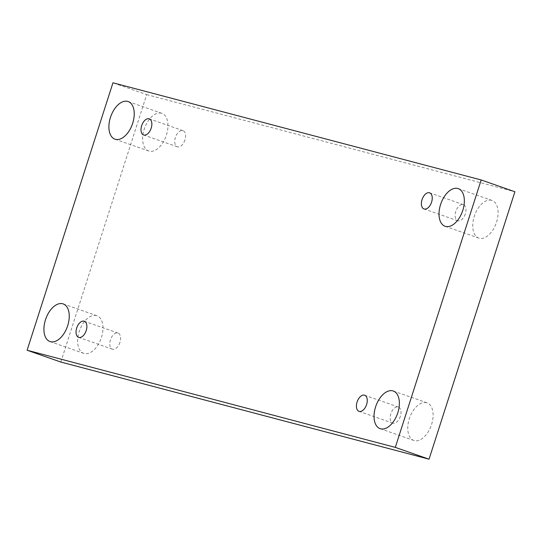 <?xml version="1.0" encoding="UTF-8"?>
<svg xmlns="http://www.w3.org/2000/svg" width="542" height="542" viewBox="0 0 542 542"><rect width="100%" height="100%" fill="white"/><g stroke="black" fill="none" stroke-linecap="round" stroke-linejoin="round"><path stroke-width="0.41" stroke-dasharray="2.71 2.03" d="M60.826 362.042L146.692 94.613L112.96 82.804M146.692 94.613L514.9 191.766M161.387 113.19A19.939 11.463 -70.7 0 0 144.328 128.806A19.939 11.463 -70.7 0 0 148.704 150.988A19.939 11.463 -70.7 0 0 166.116 135.954A19.939 11.463 -70.7 0 0 161.882 113.346A19.939 11.463 -70.7 0 0 161.387 113.19M491.506 200.289A19.939 11.463 -70.7 0 0 474.446 215.906A19.939 11.463 -70.7 0 0 478.823 238.087A19.939 11.463 -70.7 0 0 496.235 223.053A19.939 11.463 -70.7 0 0 492.001 200.445A19.939 11.463 -70.7 0 0 491.506 200.289M426.527 402.672A19.939 11.463 -70.7 0 0 409.467 418.282A19.939 11.463 -70.7 0 0 413.844 440.463A19.939 11.463 -70.7 0 0 431.256 425.436A19.939 11.463 -70.7 0 0 427.021 402.821A19.939 11.463 -70.7 0 0 426.527 402.672M96.408 315.573A19.939 11.463 -70.7 0 0 79.349 331.182A19.939 11.463 -70.7 0 0 83.725 353.364A19.939 11.463 -70.7 0 0 101.137 338.337A19.939 11.463 -70.7 0 0 96.91 315.722A19.939 11.463 -70.7 0 0 96.408 315.573M119.945 342.361A8.543 4.912 109.3 0 1 112.357 349.17A8.543 4.912 109.3 0 1 110.541 339.482A8.543 4.912 109.3 0 1 118.007 333.039A8.543 4.912 109.3 0 1 119.945 342.361M400.335 416.337A8.543 4.912 109.3 0 1 392.747 423.153A8.543 4.912 109.3 0 1 390.931 413.458A8.543 4.912 109.3 0 1 398.397 407.015A8.543 4.912 109.3 0 1 400.335 416.337M465.307 213.961A8.543 4.912 109.3 0 1 457.726 220.77A8.543 4.912 109.3 0 1 455.91 211.082A8.543 4.912 109.3 0 1 463.369 204.639A8.543 4.912 109.3 0 1 465.307 213.961M184.917 139.978A8.543 4.912 109.3 0 1 177.336 146.794A8.543 4.912 109.3 0 1 175.52 137.099A8.543 4.912 109.3 0 1 182.986 130.656A8.543 4.912 109.3 0 1 184.917 139.978M182.986 130.656L149.253 118.847M177.336 146.794L143.603 134.985M463.369 204.639L429.643 192.83M457.726 220.77L423.993 208.961M398.397 407.015L364.664 395.206M392.747 423.153L359.014 411.344M118.007 333.039L84.274 321.23M112.357 349.17L78.631 337.361M49.999 341.555L83.725 353.364M63.177 303.913L96.91 315.722M380.118 428.654L413.844 440.463M393.296 391.012L427.021 402.821M445.09 226.278L478.823 238.087M458.275 188.636L492.001 200.445M114.979 139.179L148.704 150.988M128.156 101.537L161.882 113.346"/><path stroke-width="0.81" d="M395.308 447.387L27.1 350.234L112.96 82.804L481.174 179.958L395.308 447.387L429.04 459.196L60.826 362.042L27.1 350.234M132.675 123.285A19.939 11.463 109.3 0 1 114.979 139.179A19.939 11.463 109.3 0 1 110.595 116.997A19.939 11.463 109.3 0 1 127.655 101.381A19.939 11.463 109.3 0 1 128.156 101.537A19.939 11.463 109.3 0 1 132.675 123.285M462.793 210.384A19.939 11.463 109.3 0 1 445.09 226.278A19.939 11.463 109.3 0 1 440.714 204.097A19.939 11.463 109.3 0 1 457.773 188.48A19.939 11.463 109.3 0 1 458.275 188.636A19.939 11.463 109.3 0 1 462.793 210.384M397.814 412.767A19.939 11.463 109.3 0 1 380.118 428.654A19.939 11.463 109.3 0 1 375.735 406.473A19.939 11.463 109.3 0 1 392.794 390.863A19.939 11.463 109.3 0 1 393.296 391.012A19.939 11.463 109.3 0 1 397.814 412.767M67.696 325.667A19.939 11.463 109.3 0 1 49.999 341.555A19.939 11.463 109.3 0 1 45.616 319.373A19.939 11.463 109.3 0 1 62.682 303.764A19.939 11.463 109.3 0 1 63.177 303.913A19.939 11.463 109.3 0 1 67.696 325.667M86.212 330.552A8.543 4.912 109.3 0 1 78.631 337.361A8.543 4.912 109.3 0 1 76.815 327.673A8.543 4.912 109.3 0 1 84.274 321.23A8.543 4.912 109.3 0 1 86.212 330.552M366.602 404.528A8.543 4.912 109.3 0 1 359.014 411.344A8.543 4.912 109.3 0 1 357.205 401.649A8.543 4.912 109.3 0 1 364.664 395.206A8.543 4.912 109.3 0 1 366.602 404.528M431.581 202.152A8.543 4.912 109.3 0 1 423.993 208.961A8.543 4.912 109.3 0 1 422.177 199.273A8.543 4.912 109.3 0 1 429.643 192.83A8.543 4.912 109.3 0 1 431.581 202.152M151.191 128.169A8.543 4.912 109.3 0 1 143.603 134.985A8.543 4.912 109.3 0 1 141.794 125.29A8.543 4.912 109.3 0 1 149.253 118.847A8.543 4.912 109.3 0 1 151.191 128.169M481.174 179.958L514.9 191.766L429.04 459.196"/></g></svg>
